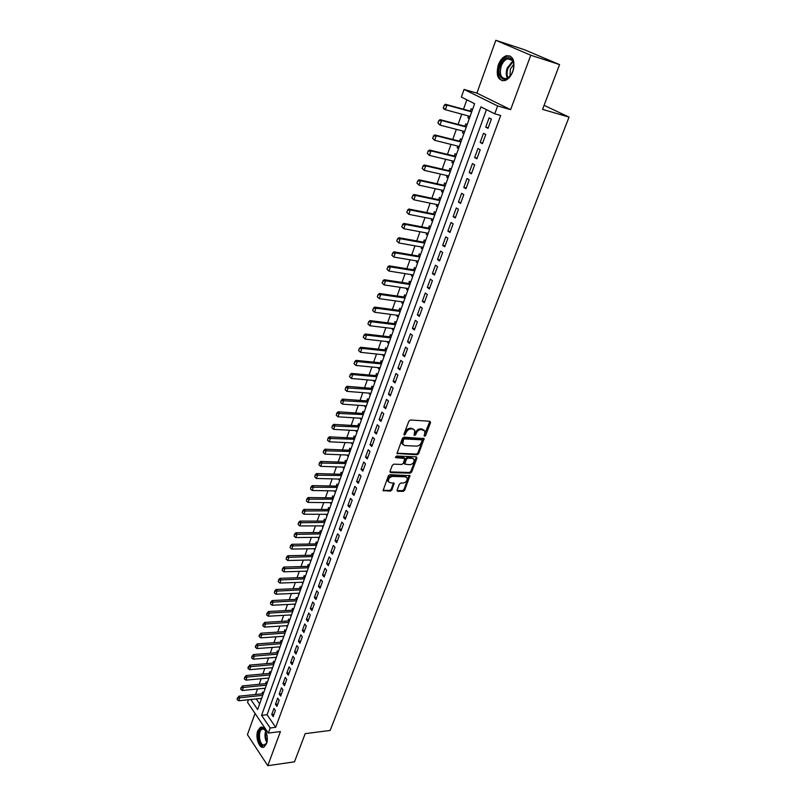 <?xml version="1.0" encoding="UTF-8"?>
<svg xmlns="http://www.w3.org/2000/svg" width="806" height="806" viewBox="0 0 806 806"><rect width="100%" height="100%" fill="white"/><g stroke="black" fill="none" stroke-linecap="round" stroke-linejoin="round"><path stroke-width="1.21" d="M424.55 436.258L425.628 435.452L430.565 422.556L429.961 421.266L410.415 419.997L408.854 421.155L403.947 434.243L404.39 435.139L406.113 432.641C407.221 430.273 408.884 429.034 411.1 428.923L412.732 429.024L414.798 430.384L414.093 435.411L415.624 434.897L416.259 433.225C417.367 430.867 419.009 429.638 421.195 429.527L424.833 430.948L424.55 436.258M424.077 435.542L429.89 421.256M403.897 434.434L405.368 431.956L406.113 432.641M414.052 434.988L415.503 432.54L416.259 433.225M266.464 743.767C269.285 736.855 264.63 724.765 260.267 727.475L257.789 730.77C255.008 737.611 259.592 749.701 264.015 747.011L266.464 743.767M512.828 71.492C515.407 60.692 513.19 55.453 506.178 55.775C502.783 57.075 500.153 60.128 498.289 64.943C495.75 75.683 497.987 80.882 505.019 80.54C508.354 79.27 510.954 76.248 512.828 71.492M397.136 490.088L397.761 491.277L403.151 491.378L404.662 490.239L409.962 475.651L389.892 474.674L388.351 475.832L383.092 490.582L390.386 491.136L391.907 489.988L394.174 483.268L390.235 482.764L388.452 481.635C388.18 478.845 389.57 477.112 392.623 476.437L405.408 476.799L407.131 477.887C407.413 480.658 406.033 482.391 403.01 483.076L400.894 483.026L399.383 484.174L397.136 490.088M486.441 109.656L267.068 714.721L275.702 727.314L270.181 727.989L268.317 733.087L247.543 702.338L248.46 699.749M559.566 64.611L530.781 55.221L495.811 40.3L524.293 49.67L559.566 64.611L542.539 109.384L569.056 117.102L330.158 730.438L305.192 733.651L294.482 761.831L267.773 765.7L280.417 731.566L268.317 733.087M495.811 40.3L476.91 93.123L510.631 109.656L530.781 55.221M510.631 109.656L497.634 105.959L494.753 113.827L480.93 106.886L261.577 715.345L270.181 727.989M275.702 727.314L500.687 115.48L494.753 113.827M417.155 454.755L418.677 453.617L424.117 438.615L403.977 437.154L402.416 438.313L397.015 453.496L417.155 454.755L416.41 454.07L417.931 452.922L423.422 438.202M416.964 458.08L411.624 472.044L410.113 473.182L390.678 472.588L390.033 471.359L392.3 465.314L393.842 464.155L401.791 464.447L403.322 463.289L404.864 458.463L395.927 457.707L395.464 457.405L396.562 456.025L416.359 456.841L416.964 458.08L416.228 457.385L410.889 471.349L411.624 472.044M255.028 713.431L247.432 734.689L267.773 765.7M263.451 693.311L262.555 692.022L261.9 693.855M267.088 683.135L266.192 681.856L265.537 683.7M270.766 672.879L269.859 671.6L269.194 673.453M274.473 662.532L273.546 661.273L272.881 663.137M278.201 652.114L277.274 650.865L276.609 652.729M281.959 641.606L281.032 640.367L280.357 642.241M285.757 631.027L284.81 629.788L284.135 631.672M289.576 620.348L288.629 619.119L287.954 621.013M293.434 609.588L292.477 608.369L291.792 610.273M297.313 598.747L296.346 597.528L295.661 599.442M301.232 587.806L300.255 586.607L299.57 588.521M305.182 576.784L304.194 575.585L303.509 577.519M309.161 565.671L308.164 564.482L307.469 566.427M309.776 559.979L287.752 560.502L286.09 559.112L286.503 557.178L286.09 559.112M313.181 554.457L312.174 553.289L311.479 555.233M313.806 548.705L315.227 548.755M317.221 543.163L316.214 541.995L315.509 543.959M317.876 537.34L319.277 537.441M321.302 531.769L320.284 530.61L319.579 532.585M321.977 525.875L323.367 526.026M325.423 520.283L324.385 519.135L323.68 521.109M326.108 514.319L327.488 514.52M329.573 508.697L328.526 507.558L327.81 509.543M330.279 502.662L331.639 502.914M333.755 497.01L332.697 495.881L331.981 497.886M334.48 490.904L335.83 491.217M337.976 485.232L336.908 484.114L336.193 486.129M338.721 479.046L340.061 479.419M342.228 473.354L341.16 472.245L340.434 474.26M342.993 467.097L344.323 467.51M346.52 461.364L345.442 460.266L344.716 462.301M347.305 455.037L348.615 455.511M350.852 449.285L349.754 448.196L349.028 450.242M351.658 442.877L352.957 443.411M355.214 437.094L354.116 436.016L353.381 438.071M356.05 430.606L355.869 431.119L357.33 431.2M359.617 424.802L358.509 423.734L357.763 425.8M360.473 418.233L360.272 418.798L361.733 418.888M364.06 412.4L362.932 411.352L362.196 413.418M364.937 405.75L364.715 406.365L366.186 406.466M368.544 399.887L367.405 398.849L366.659 400.935M369.44 393.167L369.208 393.822L370.669 393.943M373.057 387.273L371.909 386.245L371.163 388.341M373.984 380.462L373.732 381.167L375.203 381.298M377.621 374.538L376.462 373.531L375.707 375.636M378.558 367.657L378.296 368.413L379.767 368.554M382.215 361.703L381.047 360.695L380.291 362.821M383.182 354.731L382.9 355.537L384.371 355.688M386.86 348.746L385.681 347.759L384.915 349.885M387.847 341.684L387.545 342.55L389.016 342.711M391.545 335.669L390.346 334.702L389.58 336.837M392.552 328.526L392.23 329.442L393.711 329.624M396.26 322.481L395.061 321.523L394.285 323.68M397.308 315.247L396.955 316.224L398.436 316.415M401.035 309.172L399.816 308.235L399.041 310.401M402.093 301.857L401.731 302.885L403.212 303.086M405.841 295.752L404.612 294.815L403.836 297.001M406.929 288.336L406.546 289.425L408.027 289.646M410.697 282.201L409.448 281.284L408.672 283.47M411.806 274.695L411.403 275.833L412.884 276.075M415.594 268.529L414.334 267.632L413.549 269.829M416.732 260.932L416.299 262.131L417.79 262.383M420.531 254.736L419.261 253.85L418.475 256.056M421.699 247.039L421.246 248.298L422.737 248.56M425.518 240.813L424.238 239.936L423.442 242.163M426.717 233.015L426.243 234.334L427.734 234.617M430.555 226.758L429.255 225.902L428.46 228.138M431.774 218.869L431.281 220.25L432.772 220.542M435.633 212.572L434.323 211.736L433.517 213.983M436.882 204.583L436.368 206.034L437.86 206.336M440.761 198.256L439.441 197.44L438.625 199.697M442.041 190.176L441.497 191.677L442.998 192.009M445.93 183.808L444.6 183.002L443.784 185.279M447.239 175.617L446.675 177.189L448.176 177.532M451.159 169.22L449.808 168.434L448.992 170.731M452.498 160.928L451.904 162.57L453.415 162.923M456.428 154.5L455.068 153.734L454.241 156.032M457.798 146.098L457.183 147.81L458.695 148.183M461.757 139.639L460.377 138.884L459.551 141.201M463.148 131.136L462.513 132.909L464.024 133.302M467.127 124.628L465.737 123.902L464.901 126.23M488.013 128.345L491.398 119.087L489.101 117.918L485.736 127.157L488.013 128.345M482.421 143.649L485.776 134.481L483.509 133.282L480.175 142.44L482.421 143.649M476.89 158.812L480.205 149.735L477.958 148.506L474.653 157.573L476.89 158.812M471.399 173.834L474.684 164.837L472.467 163.578L469.193 172.555L471.399 173.834M465.969 188.705L469.223 179.798L467.027 178.509L463.793 187.405L465.969 188.705M460.589 203.434L463.813 194.609L461.637 193.299L458.433 202.105L460.589 203.434M455.259 218.023L458.453 209.288L456.307 207.948L453.123 216.673L455.259 218.023M449.98 232.481L453.143 223.826L451.017 222.456L447.864 231.1L449.98 232.481M444.751 246.797L447.884 238.223L445.778 236.833L442.665 245.387L444.751 246.797M439.572 260.983L442.675 252.49L440.59 251.069L437.507 259.552L439.572 260.983M434.444 275.037L437.517 266.615L435.452 265.174L432.389 273.577L434.444 275.037M429.356 288.961L432.399 280.619L430.364 279.148L427.331 287.47L429.356 288.961M424.319 302.754L427.341 294.492L425.316 293.001L422.314 301.243L424.319 302.754M419.332 316.415L422.314 308.235L420.319 306.713L417.337 314.894L419.332 316.415M414.385 329.966L417.347 321.856L415.362 320.314L412.41 328.405L414.385 329.966M409.478 343.386L412.42 335.346L410.456 333.785L407.534 341.804L409.478 343.386M404.622 356.685L407.534 348.716L405.589 347.134L402.698 355.083L404.622 356.685M399.816 369.863L402.698 361.965L400.773 360.363L397.902 368.241L399.816 369.863M395.041 382.921L397.902 375.102L395.998 373.47L393.147 381.278L395.041 382.921M390.316 395.867L393.147 388.109L391.263 386.467L388.442 394.205L390.316 395.867M385.631 408.692L388.432 401.015L386.568 399.343L383.777 407.01L385.631 408.692M380.986 421.407L383.767 413.79L381.913 412.108L379.142 419.714L380.986 421.407M376.382 434.011L379.142 426.465L377.309 424.762L374.558 432.298L376.382 434.011M371.818 446.504L374.548 439.028L372.735 437.295L370.014 444.771L371.818 446.504M367.294 458.896L370.004 451.471L368.211 449.728L365.511 457.133L367.294 458.896M362.811 471.167L365.501 463.813L363.718 462.05L361.048 469.394L362.811 471.167M358.368 483.338L361.028 476.054L359.275 474.271L356.615 481.545L358.368 483.338M353.965 495.408L356.605 488.174L354.862 486.381L352.232 493.594L353.965 495.408M349.592 507.367L352.212 500.204L350.479 498.38L347.88 505.543L349.592 507.367M345.26 519.225L347.86 512.122L346.147 510.289L343.558 517.381L345.26 519.225M340.968 530.983L343.537 523.94L341.845 522.097L339.286 529.129L340.968 530.983M336.707 542.65L339.266 535.658L337.583 533.794L335.044 540.766L336.707 542.65M332.485 554.206L335.014 547.284L333.352 545.4L330.833 552.312L332.485 554.206M328.304 565.671L330.813 558.8L329.16 556.906L326.662 563.767L328.304 565.671M324.153 577.036L326.632 570.225L324.999 568.311L322.521 575.111L324.153 577.036M320.032 588.309L322.501 581.559L320.879 579.635L318.42 586.375L320.032 588.309M315.952 599.493L318.4 592.793L316.788 590.848L314.36 597.538L315.952 599.493M311.902 610.575L314.33 603.936L312.738 601.981L310.32 608.611L311.902 610.575M307.882 621.577L310.29 614.988L308.718 613.013L306.32 619.592L307.882 621.577M303.902 632.478L306.29 625.95L304.728 623.965L302.351 630.483L303.902 632.478M299.953 643.299L302.321 636.821L300.769 634.816L298.411 641.294L299.953 643.299M296.034 654.029L298.381 647.601L296.85 645.586L294.512 652.004L296.034 654.029M292.145 664.668L294.472 658.29L292.961 656.275L290.634 662.643L292.145 664.668M288.286 675.227L290.603 668.899L289.092 666.864L286.795 673.181L288.286 675.227M284.468 685.694L286.755 679.428L285.264 677.372L282.987 683.639L284.468 685.694M280.669 696.082L282.946 689.865L281.465 687.8L279.208 694.016L280.669 696.082M276.911 706.388L279.168 700.213L277.697 698.147L275.45 704.313L276.911 706.388M273.959 708.403L271.733 714.529L273.174 716.615L275.41 710.489L273.959 708.403M466.835 99.813L463.49 109.233M461.737 114.17L458.09 124.426M456.337 129.353L452.75 139.478M450.997 144.405L447.451 154.389M445.698 159.306L442.202 169.149M440.459 174.066L437.003 183.778M435.26 188.695L431.855 198.266M430.112 203.183L426.757 212.623M425.014 217.529L421.709 226.849M419.966 231.755L416.702 240.944M414.959 245.84L411.735 254.898M410.002 259.794L406.818 268.741M405.086 273.627L401.952 282.443M400.219 287.329L397.126 296.034M395.393 300.91L392.341 309.494M390.608 314.37L387.605 322.833M385.873 327.71L382.9 336.062M381.178 340.928L378.246 349.159M376.523 354.025L373.631 362.146M371.909 367.002L369.057 375.022M367.335 379.878L364.524 387.787M362.801 392.633L360.03 400.441M358.307 405.277L355.577 412.974M353.854 417.81L351.164 425.407M349.441 430.233L346.781 437.729M345.069 442.554L342.439 449.95M340.726 454.765L338.137 462.06M336.424 466.875L333.865 474.079M332.163 478.885L329.634 485.988M327.931 490.783L325.443 497.796M323.74 502.581L321.282 509.503M319.579 514.288L317.161 521.109M315.458 525.895L313.071 532.625M311.368 537.4L309.01 544.05M307.318 548.815L304.99 555.374M303.298 560.13L301.001 566.598M299.308 571.353L297.041 577.741M295.349 582.486L293.112 588.793M291.429 593.528L289.223 599.745M287.541 604.48L285.354 610.616M283.682 615.351L281.526 621.396M279.853 626.121L277.727 632.095M276.055 636.811L273.959 642.704M272.287 647.409L270.222 653.233M268.549 657.928L266.514 663.67M264.842 668.365L262.827 674.028M261.164 678.723L259.179 684.304M257.517 688.989L255.552 694.5M256.237 698.933L259.653 703.91M472.558 109.485L471.147 108.77L470.311 111.117M468.558 116.024L467.893 117.867L469.294 118.593M462.513 132.909L463.893 133.655M457.183 147.81L458.554 148.576M451.904 162.57L453.264 163.346M446.675 177.189L448.015 177.995M441.497 191.677L442.826 192.493M436.368 206.034L437.678 206.86M431.281 220.25L432.58 221.096M426.243 234.334L427.523 235.201M421.246 248.298L422.515 249.175M416.299 262.131L417.558 263.028M411.403 275.833L412.642 276.75M406.546 289.425L407.776 290.341M401.731 302.885L402.95 303.822M396.955 316.224L398.164 317.171M392.23 329.442L393.429 330.41M387.545 342.55L388.724 343.527M382.9 355.537L384.069 356.534M378.296 368.413L379.455 369.42M373.732 381.167L374.881 382.195M369.208 393.822L370.347 394.849M364.715 406.365L365.843 407.403M360.272 418.798L361.39 419.855M355.869 431.119L356.967 432.187M351.497 443.34L352.595 444.418M347.164 455.45L348.252 456.549M342.862 467.47L343.94 468.568M338.601 479.379L339.669 480.487M334.379 491.186L335.437 492.315M330.188 502.904L331.236 504.032M326.037 514.51L327.075 515.659M321.916 526.026L322.944 527.184M317.836 537.451L318.854 538.62M313.786 548.775L314.793 549.954M309.766 560.009L310.763 561.198M305.786 571.162L306.774 572.351M301.857 582.244L302.814 583.413M297.968 593.246L298.885 594.385M294.109 604.157L294.986 605.266M290.271 614.978L291.117 616.056M286.473 625.708L287.279 626.766M282.694 636.347L283.48 637.385M278.957 646.916L279.702 647.923M275.239 657.384L275.954 658.381M271.551 667.781L272.247 668.748M267.884 678.088L268.559 679.035M264.257 688.324L264.902 689.251M260.65 698.47L261.275 699.376M569.056 117.102L544.07 105.354M250.797 699.507L257.628 709.552L474.623 103.722L461.364 97.063L464.065 89.416L497.634 105.959M476.91 93.123L464.065 89.416M267.068 714.721L261.577 715.345M467.893 117.867L469.404 118.27M485.736 127.157L488.204 127.811M480.175 142.44L482.643 143.065M474.653 157.573L477.122 158.167M469.193 172.555L471.661 173.129M463.793 187.405L466.251 187.949M458.433 202.105L460.891 202.628M453.123 216.673L455.581 217.167M447.864 231.1L450.322 231.564M442.665 245.387L445.103 245.83M437.507 259.552L439.945 259.965M432.389 273.577L434.827 273.969M427.331 287.47L429.769 287.843M422.314 301.243L424.742 301.595M417.337 314.894L419.765 315.217M412.41 328.405L414.838 328.707M407.534 341.804L409.952 342.087M402.698 355.083L405.116 355.345M397.902 368.241L400.32 368.483M393.147 381.278L395.565 381.5M388.442 394.205L390.85 394.396M383.777 407.01L386.175 407.191M379.142 419.714L381.55 419.866M374.558 432.298L376.966 432.429M370.014 444.771L372.412 444.882M365.511 457.133L367.909 457.234M361.048 469.394L363.435 469.475M356.615 481.545L359.002 481.605M352.232 493.594L354.61 493.635M347.88 505.543L350.257 505.564M343.558 517.381L345.935 517.392M339.286 529.129L341.653 529.109M335.044 540.766L337.402 540.735M330.833 552.312L333.2 552.271M326.662 563.767L329.019 563.696M322.521 575.111L324.878 575.041M318.42 586.375L320.778 586.284M314.36 597.538L316.698 597.427M310.32 608.611L312.668 608.49M306.32 619.592L308.658 619.451M302.351 630.483L304.688 630.332M298.411 641.294L300.749 641.123M294.512 652.004L296.84 651.822M290.634 662.643L292.961 662.441M286.795 673.181L289.112 672.97M282.987 683.639L285.304 683.417M279.208 694.016L281.516 693.785M275.45 704.313L277.758 704.061M271.733 714.529L274.04 714.257M423.865 429.9L422.807 429.618M415.503 432.54C416.611 430.192 418.254 428.953 420.44 428.842L422.052 428.943M413.831 429.326L412.732 429.024M405.368 431.956C406.476 429.588 408.128 428.359 410.345 428.238L411.977 428.339M397.68 453.919L396.955 453.234L416.41 454.07M422.082 440.711L421.659 439.824L404.541 438.927L403.453 439.733L402.728 444.197L404.824 445.567L416.521 446.141C418.687 446.01 420.319 444.781 421.417 442.454L422.082 440.711M421.81 439.854L420.903 439.149L421.659 439.824M402.929 444.559L401.982 443.502L402.043 440.822L403.796 438.232L420.903 439.149M390.678 472.588L389.953 471.883L409.377 472.487L410.889 471.349M404.461 458.09L403.463 457.355L395.424 457.022M409.952 464.74C413.004 464.065 414.385 462.301 414.083 459.48L412.37 458.372L407.886 458.191L406.355 459.349L404.814 464.165L409.952 464.74M413.246 458.584L412.37 458.372M404.461 463.833L404.098 462.644L405.609 458.654L407.141 457.496L411.634 457.687M416.228 457.385L416.319 456.841M406.315 477.021L404.672 476.094L405.408 476.799M388.542 481.817L387.726 480.92C387.454 478.129 388.845 476.396 391.897 475.721L404.672 476.094M383.767 491.005L383.041 490.29L389.671 490.421L391.192 489.272L393.519 482.844M397.761 491.277L397.046 490.572L402.426 490.663L403.937 489.524L409.297 475.248M471.832 111.5L445.406 104.256L446.977 105.072L445.355 109.707L470.069 116.427M443.532 107.782L445.355 109.707L443.794 108.891L443.27 107.641L444.338 105.455L443.27 107.641M471.701 111.873L446.977 105.072L444.338 105.455M444.076 105.324L445.406 104.256M500.183 65.669C504.012 57.72 508.082 55.705 512.384 59.634C514.218 62.697 514.349 66.596 512.777 71.331L511.729 73.668C505.977 85.023 495.489 77.527 500.183 65.669M512.888 71.301C514.339 66.918 514.218 63.311 512.525 60.48L507.548 58.737C504.828 59.765 502.722 62.213 501.231 66.052C499.186 74.656 500.979 78.827 506.621 78.555L510.339 75.814M510.007 76.197L510.359 69.074L513.805 64.158M510.359 56.067L507.115 56.158C503.73 57.448 501.12 60.47 499.267 65.256C496.97 73.225 498.078 78.414 502.591 80.832M266.887 742.336L266.474 743.404L262.746 745.691C257.033 744.049 257.487 726.246 263.179 728.553L265.768 731.062M265.164 730.125L263.703 729.118L262.021 729.239C257.96 730.851 258.998 743.837 263.3 744.986L265.033 744.875L266.484 743.394M261.789 727.193L261.134 727.425C256.106 729.43 257.386 745.52 262.716 746.961M466.422 126.592L440.036 119.651L441.587 120.487L439.975 125.091L464.659 131.529M438.162 123.177L439.975 125.091L437.9 123.036L438.706 120.739L437.9 123.036M466.271 127.016L441.587 120.487L438.958 120.88M438.706 120.739L440.036 119.651M461.072 141.554L434.706 134.904L436.248 135.771L434.656 140.325L459.299 146.48M432.842 138.431L434.656 140.325L432.58 138.279L433.638 136.154L432.58 138.279M460.901 142.007L436.248 135.771L433.638 136.154M433.376 136.002L434.706 134.904M455.763 156.364L429.437 150.017L430.958 150.893L429.376 155.407L454 161.291M427.573 153.533L429.376 155.407L427.321 153.382L428.107 151.125L427.321 153.382M455.581 156.858L430.958 150.893L428.359 151.276M428.107 151.125L429.437 150.017M450.504 171.043L424.208 164.978L425.719 165.875L424.158 170.348L448.74 175.96M422.354 168.494L424.158 170.348L422.102 168.343L423.13 166.258L422.102 168.343M450.312 171.577L425.719 165.875L423.13 166.258M422.878 166.107L424.208 164.978M445.295 185.582L419.039 179.798L420.531 180.715L418.979 185.138L443.542 190.498M417.186 183.305L418.979 185.138L416.934 183.153L417.71 180.937L416.934 183.153M445.093 186.156L420.531 180.715L417.961 181.098M417.71 180.937L419.039 179.798M440.136 199.989L413.911 194.478L415.392 195.415L413.861 199.797L438.383 204.895M412.068 197.984L413.861 199.797L411.816 197.823L412.833 195.787L411.816 197.823M439.925 200.593L415.392 195.415L412.833 195.787M412.581 195.636L413.911 194.478M435.028 214.255L408.844 209.016L410.304 209.973L408.783 214.315L433.265 219.161M406.99 212.522L408.783 214.315L406.748 212.361L407.755 210.346L406.748 212.361M434.797 214.9L410.304 209.973L407.755 210.346M407.504 210.195L408.844 209.016M429.961 228.4L403.816 223.423L405.257 224.4L403.756 228.703L428.208 233.297M401.972 226.919L403.756 228.703L401.731 226.758L402.718 224.773L401.731 226.758M429.719 229.075L405.257 224.4L402.718 224.773M402.476 224.612L403.816 223.423M424.943 242.405L398.829 237.689L400.26 238.687L398.769 242.949L423.19 247.301M396.995 241.196L398.769 242.949L396.754 241.024L397.499 238.888L396.754 241.024M424.691 243.12L400.26 238.687L397.741 239.06M397.499 238.888L398.829 237.689M419.976 256.288L393.892 251.835L395.313 252.852L393.832 257.074L418.223 261.184M392.059 255.331L393.832 257.074L391.827 255.159L392.794 253.215L391.827 255.159M419.704 257.033L395.313 252.852L392.794 253.215M392.562 253.044L393.892 251.835M415.05 270.04L389.006 265.839L390.406 266.877L388.945 271.058L413.297 274.937M387.172 269.335L388.945 271.058L386.94 269.154L387.908 267.239L386.94 269.154M414.768 270.826L390.406 266.877L387.908 267.239M387.676 267.068L389.006 265.839M410.163 283.672L384.16 279.722L385.55 280.77L384.099 284.911L408.41 288.558M382.336 283.208L384.099 284.911L382.104 283.027L383.062 281.133L382.104 283.027M409.871 284.488L385.55 280.77L383.062 281.133M382.83 280.962L384.16 279.722M405.327 297.182L379.364 293.475L380.734 294.543L379.304 298.643L403.574 302.059M377.54 296.951L379.304 298.643L377.309 296.779L378.024 294.724L377.309 296.779M405.025 298.029L380.734 294.543L378.256 294.895M378.024 294.724L379.364 293.475M400.532 310.572L374.609 307.096L375.969 308.184L374.538 312.254L398.789 315.448M372.785 310.572L374.538 312.254L372.563 310.391L373.5 308.537L372.563 310.391M400.219 311.448L375.969 308.184L373.5 308.537M373.269 308.355L374.609 307.096M395.776 323.841L369.894 320.597L371.244 321.705L369.833 325.735L394.033 328.707M368.08 324.072L369.833 325.735L367.858 323.891L368.785 322.057L367.858 323.891M395.454 324.737L371.244 321.705L368.785 322.057M368.564 321.876L369.894 320.597M391.071 336.989L365.219 333.986L366.559 335.095L365.158 339.094L389.328 341.855M363.415 337.452L365.158 339.094L363.194 337.261L364.111 335.457L363.194 337.261M390.739 337.926L366.559 335.095L364.111 335.457M363.889 335.266L365.219 333.986M386.406 350.016L360.594 347.245L361.914 348.373L360.524 352.333L384.664 354.882M358.791 350.711L360.524 352.333L358.569 350.519L359.264 348.535L358.569 350.519M386.054 350.983L361.914 348.373L359.476 348.726M359.264 348.535L360.594 347.245M381.772 362.942L356.01 360.383L357.31 361.531L355.94 365.461L380.039 367.798M354.207 363.849L355.94 365.461L353.985 363.657L354.892 361.884L353.985 363.657M381.419 363.929L357.31 361.531L354.892 361.884M354.67 361.692L356.01 360.383M377.188 375.747L351.456 373.41L352.756 374.568L351.396 378.467L375.455 380.593M349.663 376.865L351.396 378.467L349.451 376.674L350.338 374.921L349.451 376.674M376.825 376.765L352.756 374.568L350.338 374.921M350.126 374.73L351.456 373.41M372.644 388.432L346.953 386.316L348.232 387.495L346.892 391.353L370.911 393.288M345.623 387.646L345.159 389.772L345.623 387.646L346.953 386.316M372.261 389.489L345.834 387.847M346.892 391.353L345.159 389.772M368.14 401.015L342.49 399.111L343.759 400.31L342.419 404.128L366.398 405.861M341.16 400.451L340.696 402.567L341.16 400.451L342.49 399.111M367.748 402.103L341.371 400.653M342.419 404.128L340.696 402.567M363.667 413.498L338.067 411.795L339.316 413.004L337.996 416.793L361.934 418.334M336.727 413.146L336.273 415.241L336.727 413.146L338.067 411.795M363.274 414.596L336.938 413.347M337.996 416.793L336.273 415.241M359.234 425.86L333.674 424.369L334.913 425.588L333.603 429.346L357.511 430.696M332.344 425.729L331.891 427.805L332.344 425.729L333.674 424.369M358.831 426.999L332.546 425.931M333.603 429.346L331.891 427.805M354.852 438.121L329.322 436.832L330.551 438.061L329.251 441.789L353.119 442.947M327.992 438.202L327.548 440.267L327.992 438.202L329.322 436.832M354.428 439.28L328.193 438.404M329.251 441.789L327.548 440.267M350.489 450.282L325.009 449.184L326.229 450.433L324.939 454.121L348.766 455.098M323.68 450.564L323.236 452.619L323.68 450.564L325.009 449.184M350.066 451.461L323.881 450.776M324.939 454.121L323.236 452.619M346.177 462.332L320.738 461.435L321.947 462.694L320.667 466.352L344.454 467.148M319.408 462.815L318.964 464.861L319.408 462.815L320.738 461.435M345.744 463.541L319.609 463.027M320.667 466.352L318.964 464.861M341.895 474.281L316.496 473.575L317.695 474.845L316.426 478.472L340.172 479.086M315.166 474.966L314.733 477.001L315.166 474.966L316.496 473.575M341.452 475.52L315.368 475.187M316.426 478.472L314.733 477.001M337.654 486.129L312.295 485.615L313.484 486.895L312.224 490.491L335.931 490.935M310.965 487.015L310.542 489.03L310.965 487.015L312.295 485.615M337.2 487.388L311.166 487.227M312.224 490.491L310.542 489.03M333.442 497.876L308.134 497.544L309.303 498.843L308.063 502.41L331.729 502.672M306.804 498.964L306.381 500.959L306.804 498.964L308.134 497.544M332.989 499.166L306.995 499.176M308.063 502.41L306.381 500.959M329.271 509.533L304.003 509.382L305.162 510.692L303.933 514.228L327.558 514.319M302.673 510.803L302.25 512.787L302.673 510.803L304.003 509.382M328.798 510.833L302.865 511.024M303.933 514.228L302.25 512.787M325.13 521.089L299.903 521.119L301.061 522.439L299.832 525.945L323.418 525.875M298.583 522.54L298.16 524.515L298.583 522.54L299.903 521.119M324.657 522.419L298.774 522.762M299.832 525.945L298.16 524.515M321.03 532.544L295.842 532.756L296.981 534.086L295.772 537.562L319.317 537.32M294.522 534.187L294.099 536.151L294.522 534.187L295.842 532.756M320.546 533.894L294.704 534.408M295.772 537.562L294.099 536.151M316.96 543.909L291.822 544.292L292.951 545.632L291.742 549.077L315.247 548.685M290.492 545.733L290.079 547.677L290.492 545.733L291.822 544.292M316.466 545.279L290.684 545.954M291.742 549.077L290.079 547.677M312.919 555.183L287.823 555.727L288.941 557.087L287.752 560.502M312.426 556.573L286.684 557.409M286.503 557.178L287.823 555.727M308.92 566.356L283.863 567.071L284.971 568.442L283.793 571.827L307.217 571.122M282.543 568.532L282.13 570.457L282.543 568.532L283.863 567.071M308.406 567.777L282.725 568.764M283.793 571.827L282.13 570.457M304.95 577.449L279.934 578.325L281.032 579.705L279.863 583.06L303.247 582.194M278.614 579.796L278.211 581.7L278.614 579.796L279.934 578.325M304.426 578.879L278.795 580.028M279.863 583.06L278.211 581.7M301.011 588.44L276.045 589.488L277.133 590.869L275.964 594.203L299.308 593.186M274.715 590.959L274.322 592.853L274.715 590.959L276.045 589.488M300.487 589.901L274.896 591.191M275.964 594.203L274.322 592.853M297.102 599.352L272.176 600.551L273.254 601.951L272.106 605.256L295.399 604.087M270.856 602.032L270.463 603.916L270.856 602.032L272.176 600.551M296.568 600.833L271.038 602.263M272.106 605.256L270.463 603.916M293.223 610.172L268.348 611.532L269.416 612.933L268.267 616.217L291.53 614.907M267.028 613.013L266.635 614.887L268.348 611.532M292.689 611.663L267.209 613.255M268.267 616.217L266.635 614.887M289.384 620.902L264.549 622.413L265.607 623.834L264.469 627.088L287.692 625.627M263.23 623.915L262.837 625.778L264.549 622.413M288.84 622.423L263.401 624.146M264.469 627.088L262.837 625.778M285.566 631.551L260.781 633.214L261.829 634.644L260.701 637.868L283.873 636.266M259.461 634.715L259.069 636.569L260.781 633.214M285.022 633.083L259.633 634.957M260.701 637.868L259.069 636.569M281.788 642.12L257.043 643.923L258.081 645.364L256.963 648.568L280.095 646.825M255.724 645.435L255.341 647.278L257.043 643.923M281.223 643.672L255.895 645.677M256.963 648.568L255.341 647.278M278.03 652.598L253.326 654.553L254.364 656.003L253.255 659.177L276.347 657.303M252.016 656.064L251.633 657.898L253.326 654.553M277.466 654.17L252.187 656.306M253.255 659.177L251.633 657.898M274.302 662.995L249.648 665.091L250.676 666.552L249.568 669.695L272.619 667.69M248.339 666.612L247.956 668.426L249.648 665.091M273.738 664.577L248.51 666.854M249.568 669.695L247.956 668.426M270.615 673.302L246.001 675.549L247.009 677.01L245.921 680.133L268.932 677.997M244.692 677.07L244.309 678.884L246.001 675.549M270.04 674.914L244.853 677.322M245.921 680.133L244.309 678.884M266.947 683.538L242.384 685.926L243.382 687.397L242.304 690.49L265.265 688.223M241.065 687.458L240.692 689.251L242.384 685.926M266.363 685.16L241.236 687.699M242.304 690.49L240.692 689.251M263.31 693.694L238.788 696.213L239.785 697.694L238.707 700.767L261.638 698.369M237.478 697.744L237.105 699.537L238.788 696.213M262.726 695.336L237.639 697.996M238.707 700.767L237.105 699.537M424.873 434.777L425.628 435.452M404.733 433.648L405.478 434.333M414.868 434.212L415.624 434.897M420.44 428.842L421.195 429.527M410.345 428.238L411.1 428.923M429.8 421.881L430.565 422.556M423.341 438.786L424.087 439.461M417.931 452.922L418.677 453.617M403.796 438.232L404.541 438.927M402.708 439.048L403.453 439.733M402.043 440.822L402.788 441.507M409.377 472.487L410.113 473.182M403.463 457.355L404.209 458.05M395.414 457.224L395.927 457.707M407.141 457.496L407.886 458.191M405.609 458.654L406.355 459.349M404.098 462.644L404.834 463.349M391.897 475.721L392.623 476.437M393.429 483.338L394.154 484.053M391.192 489.272L391.907 489.988M389.671 490.421L390.386 491.136M409.206 475.752L409.942 476.447M403.937 489.524L404.662 490.239M402.426 490.663L403.151 491.378M507.387 78.242C505.946 75.421 505.906 71.986 507.266 67.936L512.828 60.964M513.14 61.599L508.022 68.198C506.752 71.956 506.742 75.19 507.992 77.9M266.846 742.447C264.842 738.82 264.459 734.981 265.708 730.951M266.091 731.818C265.265 735.183 265.587 738.417 267.048 741.51M401.982 443.502L402.728 444.197M404.078 463.46L404.814 464.165M387.726 480.92L388.452 481.635M512.525 60.48L512.384 59.634M512.384 60.279L507.548 58.737M264.136 729.309L263.643 728.755M263.481 729.057L262.021 729.239"/></g></svg>
